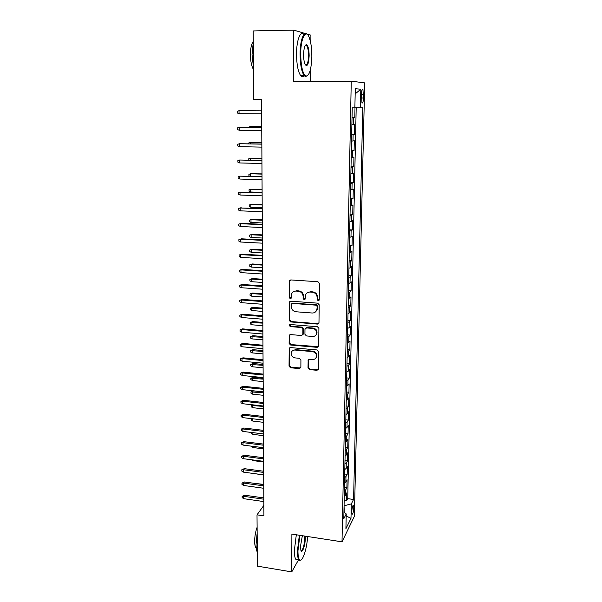 <?xml version="1.0" encoding="UTF-8"?>
<svg xmlns="http://www.w3.org/2000/svg" width="602" height="602" viewBox="0 0 602 602"><rect width="100%" height="100%" fill="white"/><g stroke="black" fill="none" stroke-linecap="round" stroke-linejoin="round"><path stroke-width="0.9" d="M318.165 300.707L319.241 299.713L319.429 283.369L317.924 281.721L290.751 279.93L289.253 281.36L289.216 297.546L290.254 298.682L291.21 298.11L291.699 293.708C292.595 291.91 294.062 291.029 296.094 291.075L298.344 291.233C301.248 291.729 302.844 293.475 303.115 296.455L303.099 298.547L304.145 299.691L305.124 299.089L305.575 294.814C306.463 292.926 307.968 292.008 310.075 292.053L312.348 292.211C315.282 292.707 316.878 294.461 317.141 297.456L317.119 299.555L318.165 300.707M307.238 292.783L310.512 291.714L312.777 291.872C315.711 292.376 317.307 294.122 317.563 297.11L317.54 299.217L319.068 300.278M290.141 280.02L289.72 281.051L289.682 297.207L291.105 298.299M293.415 291.722L296.553 290.751L298.795 290.901C301.7 291.398 303.288 293.136 303.558 296.116L303.543 298.208L305.018 299.284M353.81 507.689L353.517 505.228C352.674 505.221 352.087 507.418 351.756 511.813L352.05 514.258C352.9 514.251 353.487 512.061 353.81 507.689M308.006 367.98L309.466 369.583L316.938 370.305L318.36 369.417L318.639 351.576L317.164 349.958L290.555 347.58L289.186 348.392L289.043 366.159L290.495 367.754L299.405 368.612L300.872 367.295L300.917 359.913L299.457 358.31L295.025 357.897C291.978 357.106 290.758 355.218 291.383 352.245C292.09 350.71 293.309 349.973 295.055 350.048L312.558 351.621C315.568 352.366 316.81 354.209 316.283 357.159C315.591 358.8 314.327 359.59 312.483 359.514L309.556 359.243L308.149 360.109L308.006 367.98L308.435 367.521L309.895 369.124L318.277 369.613M305.244 33.524L293.671 30.1L293.49 81.36L351.259 81.172L342.011 541.83L291.887 534.094L291.752 571.9L257.415 566.151L257.009 514.838L263.924 515.869L261.592 99.608L253.743 99.578L261.592 99.774M293.671 30.1L253.201 30.95L253.743 99.578M317.45 324.094L318.977 322.702L319.18 304.793L317.683 303.16L290.691 301.181L289.201 302.58L289.156 320.317L290.631 321.935L317.45 324.094L318.714 323.515M318.909 328.353L318.699 346.007L317.194 347.362L290.563 345.006L289.103 343.403L289.223 335.397L290.593 334.584L301.369 335.502L302.859 334.133L302.896 329.136L301.414 327.518L290.172 326.593L289.223 325.08L290.179 324.508L317.42 326.728L318.909 328.353M344.178 500.412L346.632 500.759L346.797 492.88L345.578 495.16L345.691 489.855L344.374 490.946M344.449 487.266L346.91 487.605L347.076 479.651L345.857 481.871L345.969 476.521L344.645 477.574M344.72 474.007L347.188 474.331L347.362 466.317L346.135 468.461L346.248 463.066L344.923 464.089M344.991 460.635L347.474 460.951L347.647 452.862L346.421 454.931L346.534 449.491L345.202 450.477M345.27 447.143L347.768 447.452L347.941 439.294L346.707 441.289L346.82 435.803L345.48 436.751M345.548 433.538L348.054 433.831L348.227 425.606L346.993 427.525L347.106 421.987L345.766 422.905M345.826 419.812L348.347 420.091L348.528 411.791L347.286 413.642L347.399 408.058L346.052 408.939M346.112 405.966L348.641 406.237L348.821 397.862L347.58 399.638L347.693 394.001L346.346 394.844M346.398 391.992L348.942 392.256L349.122 383.813L347.873 385.506L347.994 379.817L346.632 380.622M346.692 377.905L349.243 378.154L349.423 369.628L348.174 371.246L348.295 365.504L346.925 366.272M346.978 363.683L349.544 363.924L349.724 355.323L348.475 356.858L348.596 351.071L347.226 351.794M347.279 349.341L349.852 349.566L350.033 340.89L348.776 342.342L348.897 336.503L347.527 337.188M347.572 334.87L350.161 335.081L350.349 326.329L349.085 327.699L349.205 321.799L347.828 322.446M347.873 320.264L350.469 320.467L350.657 311.633L349.393 312.92L349.514 306.967L348.129 307.569M348.174 305.53L350.785 305.718L350.974 296.809L349.702 298.005L349.83 292L348.438 292.557M348.475 290.661L351.101 290.841L351.29 281.841L350.018 282.948L350.146 276.89L348.754 277.409M348.784 275.656L351.425 275.821L351.613 266.746L350.334 267.762L350.462 261.644L349.062 262.111M349.1 260.508L351.741 260.666L351.937 251.508L350.657 252.426L350.785 246.256L349.378 246.677M349.408 245.232L352.072 245.368L352.268 236.127L350.981 236.955L351.109 230.724L349.702 231.1M349.724 229.806L352.396 229.934L352.599 220.603L351.305 221.333L351.44 215.042L350.025 215.373M350.048 214.237L352.734 214.35L352.93 204.936L351.636 205.568L351.771 199.217L350.349 199.503M350.364 198.525L353.065 198.622L353.269 189.118L351.974 189.653L352.102 183.241L350.673 183.482M350.695 182.662L353.404 182.752L353.607 173.15L352.305 173.587L352.441 167.115L351.011 167.303M351.019 166.656L353.743 166.724L353.953 157.039L352.644 157.363L352.78 150.839L351.342 150.974M351.35 150.492L354.089 150.545L354.3 140.77L352.99 140.988L353.126 134.396L351.681 134.479M351.688 134.178L354.435 134.216L354.646 124.343L351.884 124.509M361.426 94.183L361.968 102.867C362.765 103.514 363.269 101.888 363.48 97.998L362.938 89.307C362.148 88.652 361.644 90.277 361.426 94.183M351.259 81.172L364.729 82.888L354.352 516.396L342.011 541.83M346.632 500.759L347.73 498.652L353.577 499.464L362.803 107.796L354.871 107.788M353.577 499.464L351.32 503.912L350.989 518.352L345.917 528.684L346.233 513.927L343.802 518.713L352.23 107.848L354.871 107.833L355.278 88.712L360.801 89.216L360.372 107.811M352.027 117.706L354.789 117.729L352.019 117.834M354.435 134.216L353.126 134.396M354.089 150.545L352.78 150.839M353.743 166.724L352.441 167.115M353.404 182.752L352.102 183.241M353.065 198.622L351.771 199.217M352.734 214.35L351.44 215.042M352.396 229.934L351.109 230.724M352.072 245.368L350.785 246.256M351.741 260.666L350.462 261.644M351.425 275.821L350.146 276.89M351.101 290.841L349.83 292M350.785 305.718L349.514 306.967M350.469 320.467L349.205 321.799M350.161 335.081L348.897 336.503M349.852 349.566L348.596 351.071M349.544 363.924L348.295 365.504M349.243 378.154L347.994 379.817M348.942 392.256L347.693 394.001M348.641 406.237L347.399 408.058M348.347 420.091L347.106 421.987M348.054 433.831L346.82 435.803M347.768 447.452L346.534 449.491M347.474 460.951L346.248 463.066M347.188 474.331L345.969 476.521M346.91 487.605L345.691 489.855M347.73 498.652L356.196 107.788M354.789 117.729L354.999 107.788M344.209 512.302L344.073 505.657M310.835 43.449L310.903 35.194L306.907 34.013M291.752 571.9L298.487 559.913M306.516 545.623L306.614 545.088M310.512 81.3L310.617 68.733M263.864 505.387L257.009 514.838M351.545 141.094L352.99 140.988M351.207 157.521L352.644 157.363M350.876 173.79L352.305 173.587M350.545 189.908L351.974 189.653M350.213 205.869L351.636 205.568M349.89 221.686L351.305 221.333M349.574 237.354L350.981 236.955M349.25 252.87L350.657 252.426M348.934 268.251L350.334 267.762M348.626 283.482L350.018 282.948M348.317 298.577L349.702 298.005M348.009 313.537L349.393 312.92M347.708 328.361L349.085 327.699M316.178 329.723L316.17 330.551M347.407 343.05L348.776 342.342M347.106 357.603L348.475 356.858M346.812 372.028L348.174 371.246M346.519 386.326L347.873 385.506M346.225 400.496L347.58 399.638M345.939 414.537L347.286 413.642M345.653 428.458L346.993 427.525M345.367 442.259L346.707 441.289M345.089 455.932L346.421 454.931M344.811 469.492L346.135 468.461M344.532 482.939L345.857 481.871M346.233 513.927L343.938 512.084M344.261 496.266L345.578 495.16M344.344 505.695L351.32 503.912M355.165 93.92L360.801 89.216M350.989 518.352L346.188 515.959M289.976 301.309L289.622 319.94L291.09 321.551L317.871 323.703M317.043 306.313L315.997 305.169L292.316 303.416L291.36 303.995L291.27 306.584C291.541 309.533 293.121 311.257 296.003 311.768L312.152 313.01C314.319 313.063 315.839 312.114 316.712 310.158L317.465 305.959L316.419 304.815L315.997 305.169M291.917 303.468L292.783 303.069L316.419 304.815M315.674 311.753L317.134 309.797L317.442 308.164L317.021 308.525M317.465 305.959L317.442 308.164M289.833 334.727L289.562 342.989L291.022 344.585L318.496 346.722M302.618 334.93L303.303 333.734L303.333 328.745L301.858 327.127L290.638 326.209L290.172 326.593M289.75 324.568L290.638 326.209M312.634 336.458C314.462 336.51 315.734 335.72 316.441 334.08C317.013 331.07 315.772 329.189 312.716 328.444L306.478 327.932L304.973 329.309L304.936 334.313L306.41 335.931L312.634 336.458M315.772 335.224L316.863 333.681C317.435 330.671 316.193 328.797 313.138 328.052L312.716 328.444M305.673 328.105L306.915 327.541L313.138 328.052M308.683 359.447L308.435 367.521M315.719 358.182L316.705 356.715C317.224 353.773 315.99 351.937 312.987 351.192L312.558 351.621M292.474 350.778L295.507 349.619L312.987 351.192M289.773 347.738L289.502 365.707L290.954 367.295L300.699 367.965M249.491 110.723L250.011 110.73M261.652 110.813L239.009 110.67L261.652 110.836M239.047 113.673L237.293 112.98L237.271 111.317L239.009 110.67L239.047 113.673L261.674 113.861M311.844 56.37C311.836 48.213 310.918 41.816 309.082 37.166C305.726 28.58 300.654 38.355 300.714 54.045C300.97 66.468 302.686 73.805 305.869 76.07C309.383 75.95 311.377 69.388 311.844 56.37M307.803 75.528L305.38 76.582L304.115 75.536C301.557 71.683 300.21 64.512 300.089 54.022C300.052 40.01 304.1 29.754 307.494 34.638M309.15 55.813C308.63 64.564 307.238 67.349 304.973 64.151C304.07 61.893 303.604 58.725 303.589 54.647C303.829 48.047 304.823 44.729 306.576 44.706C308.201 45.933 309.059 49.635 309.15 55.813M305.432 65.024C307.238 65.558 308.277 62.48 308.548 55.79C308.51 50.944 307.885 47.588 306.681 45.722L305.267 45.406M253.495 67.65L252.035 54.624L253.291 41.982M253.51 69.546C251.598 66.461 250.567 61.615 250.402 55.008C250.447 48.423 251.41 43.878 253.284 41.38M304.243 75.694C303.054 77.079 301.85 77.033 300.631 75.559C298.035 71.706 296.673 64.542 296.53 54.067C296.477 40.289 300.451 30.062 303.867 34.54M299.886 535.328L297.945 550.898C297.975 556.444 298.705 559.514 300.135 560.101C302.926 561.252 307.103 547.752 307.584 536.517M301.12 559.898L299.653 560.477L298.968 559.995C297.93 558.656 297.411 555.669 297.403 551.048L299.352 535.246M305.237 536.156L305.304 538.09C305.364 544.976 302.189 554.051 300.925 550.431L300.451 546.548L302.354 535.712M300.97 550.529C302.949 550.123 304.221 546.022 304.785 538.226L304.687 536.073M257.302 552.23C256.527 550.544 256.113 547.948 256.068 544.441L257.152 533.184M256.286 548.106L256.068 547.925C255.173 546.94 254.699 544.802 254.646 541.514C254.684 536.48 255.511 531.739 257.107 527.277M297.659 559.777L295.943 559.499C294.897 558.159 294.363 555.179 294.355 550.559L296.312 534.779M261.742 126.638L250.154 126.563L261.742 126.713M248.468 127.323L250.154 126.563L250.161 127.338M261.832 142.531L250.297 142.448L261.832 142.659M248.626 143.765L248.618 143.02L250.297 142.448L250.304 143.795M261.923 158.281L250.44 158.183L261.923 158.461M248.776 160.057L248.761 158.732L250.44 158.183L250.455 160.094M262.005 173.88L250.575 173.782L262.013 174.113M249.777 176.213L248.927 175.844L248.912 174.294L250.575 173.782L250.598 176.235M261.75 127.496L239.205 127.278L261.75 127.571M239.242 130.25L237.497 129.55L237.481 127.895L239.205 127.278L239.242 130.25L261.765 130.566M261.84 144.013L239.408 143.727L261.84 144.149M239.445 146.67L237.707 145.955L237.685 144.322L239.408 143.727L239.445 146.67L261.855 147.121M261.93 160.373L239.604 160.027L261.93 160.576M239.641 162.939L237.91 162.201L237.895 160.583L239.604 160.027L239.641 162.939L261.953 163.511M262.02 176.582L239.799 176.16L262.028 176.837M239.837 179.05L238.114 178.297L238.099 176.695L239.799 176.16L239.837 179.05L262.043 179.75M262.096 189.344L250.71 189.231L250.741 192L262.111 192.407M250.741 192L249.07 191.255L249.055 189.72L250.71 189.231L262.096 189.63M262.111 192.64L239.995 192.151L262.118 192.949M240.032 195.018L238.317 194.243L238.294 192.655L239.995 192.151L240.032 195.018L262.133 195.831M250.876 207.284L249.213 206.531L249.205 205.011L251.779 204.244L250.853 204.545L250.876 207.284L262.201 207.75M249.205 205.011L250.853 204.545L262.186 204.996M251.779 204.244L262.179 204.665M251.011 222.431L249.356 221.671L249.348 220.159L251.907 219.376L250.989 219.715L251.011 222.431L262.284 222.958M249.348 220.159L250.989 219.715L262.269 220.234M251.907 219.376L262.269 219.843M251.147 237.451L249.499 236.669L249.484 235.171L252.035 234.366L251.124 234.757L251.147 237.451L262.367 238.031M249.484 235.171L251.124 234.757L262.352 235.329M252.035 234.366L262.352 234.893M251.282 252.328L249.642 251.538L249.627 250.056L252.17 249.228L251.252 249.664L251.282 252.328L262.449 252.968M249.627 250.056L251.252 249.664L262.434 250.289M252.17 249.228L262.434 249.807M251.41 267.077L249.785 266.272L249.77 264.805L252.298 263.962L251.388 264.436L251.41 267.077L262.532 267.77M249.77 264.805L251.388 264.436L262.517 265.113M252.298 263.962L262.517 264.587M262.201 208.54L240.19 207.991L262.201 208.909M240.221 210.828L238.52 210.045L238.497 208.473L240.19 207.991L240.221 210.828L262.224 211.761M238.497 208.473L241.176 207.667M262.291 224.298L241.364 223.312L240.379 223.681L262.291 224.719M240.416 226.495L238.716 225.69L238.693 224.132L240.379 223.681L240.416 226.495L262.306 227.548M238.693 224.132L241.364 223.312M262.382 239.905L241.545 238.813L240.567 239.227L262.382 240.379M240.604 242.012L238.911 241.199L238.889 239.656L240.567 239.227L240.604 242.012L262.397 243.178M238.889 239.656L241.545 238.813M262.464 255.368L241.726 254.172L240.755 254.631L262.464 255.895M240.785 257.385L239.107 256.557L239.084 255.03L240.755 254.631L240.785 257.385L262.487 258.672M239.084 255.03L241.726 254.172M262.555 270.689L241.906 269.387L240.943 269.892L262.555 271.269M240.973 272.623L239.295 271.78L239.28 270.268L240.943 269.892L240.973 272.623L262.57 274.015M239.28 270.268L241.906 269.387M251.546 281.698L249.92 280.878L249.905 279.418L252.419 278.56L251.523 279.072L251.546 281.698L262.615 282.443M249.905 279.418L251.523 279.072L262.6 279.81M252.419 278.56L262.6 279.238M262.638 285.875L242.087 284.46L241.124 285.017L262.638 286.499M241.154 287.718L239.491 286.868L239.468 285.363L241.124 285.017L241.154 287.718L262.653 289.223M239.468 285.363L242.087 284.46M251.674 296.184L250.056 295.356L250.041 293.911L252.547 293.031L251.651 293.588L251.674 296.184L262.698 296.989M250.041 293.911L251.651 293.588L262.683 294.378M252.547 293.031L262.683 293.753M262.72 300.917L242.267 299.405L241.304 299.999L262.728 301.587M241.334 302.678L239.679 301.813L239.656 300.323L241.304 299.999L241.334 302.678L262.743 304.288M239.656 300.323L242.267 299.405M251.802 310.549L250.191 309.706L250.176 308.277L252.674 307.381L251.779 307.976L251.802 310.549L262.781 311.4M250.176 308.277L262.765 308.818M252.674 307.381L262.758 308.149M262.803 315.817L242.44 314.206L241.485 314.846L262.811 316.539M241.515 317.502L239.867 316.622L239.844 315.147L241.485 314.846L241.515 317.502L262.826 319.218M239.844 315.147L242.44 314.206M251.929 324.787L250.327 323.929L250.312 322.514L252.795 321.596L251.907 322.236L251.929 324.787L262.856 325.69M250.312 322.514L262.848 323.131M252.795 321.596L262.841 322.416M262.886 330.588L242.614 328.88L241.665 329.557L262.893 331.356M241.695 332.191L240.047 331.296L240.032 329.836L241.665 329.557L241.695 332.191L262.908 334.012M240.032 329.836L242.614 328.88M252.057 338.903L250.462 338.031L250.447 336.631L252.915 335.698L252.035 336.367L252.057 338.903L262.939 339.852M250.447 336.631L262.923 337.316M252.915 335.698L262.923 336.563M262.969 345.224L242.787 343.418L241.838 344.141L262.976 346.037M241.876 346.752L240.236 345.841L240.213 344.397L241.838 344.141L241.876 346.752L262.991 348.671M240.213 344.397L242.787 343.418M252.178 352.892L250.59 352.012L250.582 350.62L253.036 349.672L252.155 350.387L252.178 352.892L263.014 353.893M250.582 350.62L263.006 351.38M253.036 349.672L262.999 350.582M263.051 359.733L242.96 357.829L242.019 358.596L263.051 360.59M242.049 361.185L240.416 360.259L240.401 358.822L242.019 358.596L242.049 361.185L263.066 363.194M240.401 358.822L242.96 357.829M252.306 366.768L250.725 365.873L250.71 364.488L253.156 363.525L252.283 364.278L252.306 366.768L263.097 367.814M250.71 364.488L263.082 365.324M253.156 363.525L263.074 364.481M252.426 380.517L250.853 379.614L250.838 378.244L253.276 377.266L252.404 378.048L252.426 380.517L263.172 381.615M250.838 378.244L263.157 379.14M253.276 377.266L263.157 378.267M252.554 394.152L250.981 393.241L250.966 391.879L253.397 390.886L252.531 391.706L252.554 394.152L263.247 395.303M250.966 391.879L263.24 392.843M253.397 390.886L263.232 391.925M253.036 404.868L252.674 407.674L263.322 408.863M252.674 407.674L251.109 406.749L251.094 405.402L263.315 406.433M251.094 405.402L252.155 404.77M252.772 418.789L252.795 421.076L263.398 422.318M252.795 421.076L251.237 420.143L251.395 418.631M251.222 418.811L252.2 418.721M252.893 432.635L252.915 434.373L263.473 435.652M252.915 434.373L251.365 433.425L251.35 432.454M253.021 446.36L253.028 447.549L263.548 448.874M253.028 447.549L251.485 446.172M253.141 459.973L253.149 460.62L263.623 461.99M253.149 460.62L251.839 459.8M253.261 473.458L263.699 474.993M253.585 483.24L263.751 484.399M263.134 374.105L243.125 372.119L242.192 372.916L263.134 375.008M242.222 375.482L240.597 374.549L240.582 373.127L242.192 372.916L242.222 375.482L263.149 377.589M240.582 373.127L243.125 372.119M263.209 388.358L243.291 386.273L242.365 387.116L263.217 389.298M242.395 389.652L240.777 388.711L240.755 387.297L242.365 387.116L242.395 389.652L263.232 391.857M240.755 387.297L243.291 386.273M263.292 402.475L243.464 400.307L242.531 401.18L263.292 403.468M242.561 403.701L240.95 402.746L240.935 401.346L242.531 401.18L242.561 403.701L263.307 406.004M240.935 401.346L243.464 400.307M263.367 416.479L243.622 414.214L242.704 415.132L263.375 417.502M242.734 417.63L241.131 416.659L241.109 415.275L242.704 415.132L242.734 417.63L263.39 420.015M241.109 415.275L243.622 414.214M263.443 430.347L243.787 428.007L242.869 428.955L263.45 431.423M242.899 431.431L241.304 430.453L241.289 429.075L242.869 428.955L242.899 431.431L263.465 433.914M241.289 429.075L243.787 428.007M263.525 444.103L243.953 441.672L243.035 442.658L263.533 445.217M243.065 445.119L241.477 444.125L241.462 442.763L243.035 442.658L243.065 445.119L263.541 447.685M241.462 442.763L243.953 441.672M263.601 457.738L244.111 455.225L243.2 456.248L263.608 458.89M243.231 458.679L241.65 457.678L241.628 456.331L243.2 456.248L243.231 458.679L263.623 461.335M241.628 456.331L244.111 455.225M263.676 471.253L244.269 468.657L243.366 469.718L263.684 472.442M243.396 472.126L241.816 471.118L241.801 469.778L243.366 469.718L243.396 472.126L263.699 474.865M241.801 469.778L244.269 468.657M263.751 484.648L244.427 481.976L243.524 483.067L263.759 485.882M243.554 485.46L241.989 484.437L241.966 483.113L243.524 483.067L243.554 485.46L263.774 488.282M241.966 483.113L244.427 481.976M263.827 497.937L244.585 495.183L243.69 496.311L263.834 499.201M243.72 498.682L242.154 497.651L242.139 496.334L243.69 496.311L243.72 498.682L263.849 501.586M242.139 496.334L244.585 495.183M353.336 124.463L353.472 117.804M361.418 94.326L363.57 94.326M361.335 97.991L363.48 97.998M317.563 297.11L317.141 297.456M312.777 291.872L312.348 292.211M310.512 291.714L310.075 292.053M303.543 298.208L303.099 298.547M303.558 296.116L303.115 296.455M298.795 290.901L298.344 291.233M296.553 290.751L296.094 291.075M289.682 297.207L289.216 297.546M289.72 281.051L289.253 281.36M317.54 299.217L317.119 299.555M291.09 321.551L290.631 321.935M289.622 319.94L289.156 320.317M289.667 302.234L289.201 302.58M292.783 303.069L292.316 303.416M317.608 346.94L317.194 347.362M291.022 344.585L290.563 345.006M289.562 342.989L289.103 343.403M289.585 335.54L289.118 335.939M303.303 333.734L302.859 334.133M303.333 328.745L302.896 329.136M301.858 327.127L301.414 327.518M306.915 327.541L306.478 327.932M308.495 360.131L308.066 360.575M295.507 349.619L295.055 350.048M299.841 368.153L299.405 368.612M290.954 367.295L290.495 367.754M289.502 365.707L289.043 366.159M289.547 348.498L289.088 348.919M317.352 369.839L316.938 370.305M309.895 369.124L309.466 369.583M362.261 89.314L362.938 89.307M289.855 280.434L289.389 280.743M289.788 301.647L289.321 301.993M317.134 309.797L316.712 310.158M289.69 334.998L289.223 335.397M303.205 334.245L302.761 334.644M289.682 324.696L289.223 325.08M316.863 333.681L316.441 334.08M308.578 359.665L308.149 360.109M316.705 356.715L316.283 357.159M289.645 347.971L289.186 348.392M300.631 75.559L304.115 75.536M306.681 45.722L305.071 45.744M306.094 45.233L306.576 44.706M305.869 76.07L305.38 76.582M295.943 559.499L298.968 559.995M300.135 560.101L299.653 560.477"/></g></svg>
